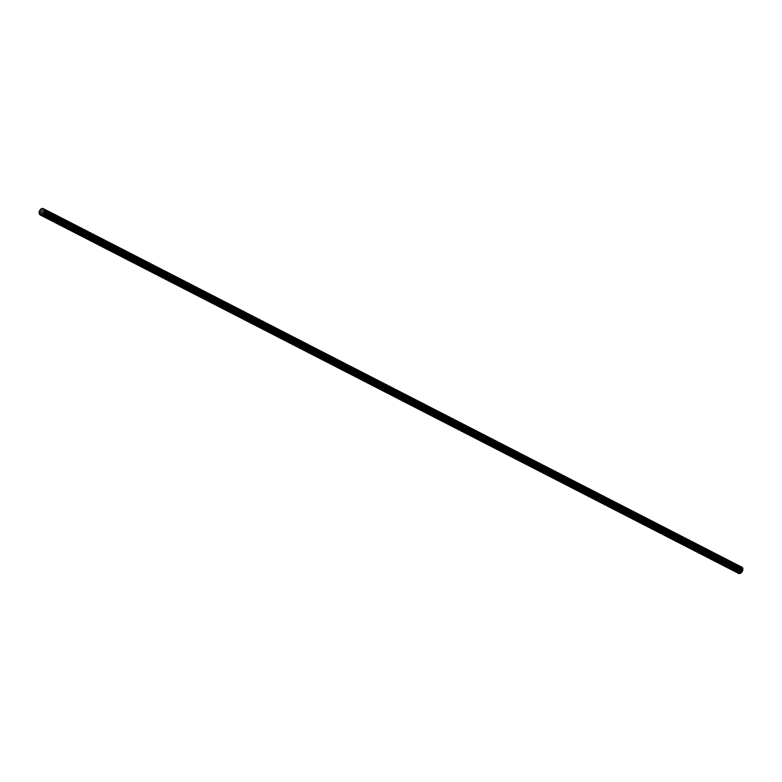 <?xml version="1.0" encoding="UTF-8"?>
<svg xmlns="http://www.w3.org/2000/svg" width="782" height="782" viewBox="0 0 782 782"><rect width="100%" height="100%" fill="white"/><g stroke="black" fill="none" stroke-linecap="round" stroke-linejoin="round"><path stroke-width="0.59" stroke-dasharray="3.91 2.93" d="M738.638 573.431A1.193 0.802 117.2 0 1 738.472 573.304L737.895 572.649A1.202 0.811 117.2 0 1 737.719 572.248L737.592 571.486A1.212 0.821 117.2 0 1 737.592 571.163L737.67 570.401A1.222 0.821 117.2 0 1 737.807 569.873L738.149 569.13A1.222 0.821 117.2 0 1 738.335 568.817L738.873 568.084A1.212 0.821 117.2 0 1 739.264 567.703L740.192 567.126A1.193 0.811 117.2 0 1 740.554 566.979L740.955 566.921A1.193 0.802 117.2 0 1 741.092 566.921L42.609 208.403L741.101 566.921A1.193 0.802 -62.8 0 0 741.092 566.921A1.193 0.802 117.2 0 1 741.15 566.921L42.668 208.413L741.15 566.921A1.193 0.802 117.2 0 1 741.199 566.93L42.717 208.423L741.199 566.93A1.193 0.802 117.2 0 1 741.238 566.94L42.756 208.432L741.238 566.94A1.193 0.802 117.2 0 1 741.277 566.96L42.795 208.442L741.277 566.96A1.193 0.802 117.2 0 1 741.326 566.979L42.844 208.462L741.326 566.979A1.193 0.802 -62.8 0 0 741.101 566.921L42.619 208.403L741.092 566.921A1.193 0.802 -62.8 0 0 741.053 566.911L42.57 208.403L741.053 566.911A1.193 0.802 -62.8 0 0 741.004 566.921L42.521 208.403L741.004 566.921A1.193 0.802 -62.8 0 0 740.955 566.921L42.072 208.471L740.554 566.979A1.193 0.802 -62.8 0 0 740.505 566.989L42.023 208.481L740.505 566.989A1.193 0.802 -62.8 0 0 740.456 566.999L41.974 208.491L740.456 566.999A1.193 0.802 -62.8 0 0 740.417 567.018L41.935 208.501L740.417 567.018A1.193 0.802 -62.8 0 0 740.368 567.028L41.886 208.52L740.368 567.028A1.193 0.802 -62.8 0 0 740.319 567.048L41.837 208.54L740.319 567.048A1.193 0.811 -62.8 0 0 740.28 567.067L41.798 208.559L740.28 567.067A1.193 0.811 -62.8 0 0 740.231 567.097L41.749 208.579L740.231 567.097A1.193 0.811 -62.8 0 0 740.192 567.126L41.71 208.608L740.192 567.126L739.264 567.703L40.781 209.195L739.264 567.703A1.202 0.811 -62.8 0 0 739.215 567.742L40.732 209.224L739.215 567.742A1.202 0.811 -62.8 0 0 739.156 567.781L40.674 209.263L739.156 567.781A1.202 0.811 -62.8 0 0 739.107 567.82L40.625 209.312L739.107 567.82A1.202 0.811 -62.8 0 0 739.058 567.869L40.576 209.361L739.058 567.869A1.202 0.811 -62.8 0 0 739.01 567.918L40.527 209.41L739.01 567.918A1.212 0.821 -62.8 0 0 738.961 567.976L40.478 209.459L738.961 567.976A1.212 0.821 -62.8 0 0 738.912 568.025L40.429 209.517L738.912 568.025A1.212 0.821 -62.8 0 0 738.873 568.084L40.39 209.566L738.873 568.084L738.335 568.817L39.853 210.299L738.335 568.817A1.212 0.821 -62.8 0 0 738.286 568.885L39.804 210.378L738.286 568.885A1.212 0.821 -62.8 0 0 738.237 568.964L39.755 210.456L738.237 568.964A1.222 0.821 -62.8 0 0 738.188 569.042L39.706 210.534L738.188 569.042A1.222 0.821 -62.8 0 0 738.149 569.13L39.667 210.612L738.149 569.13L737.807 569.873L39.325 211.365L737.807 569.873A1.222 0.821 -62.8 0 0 737.788 569.941L39.305 211.423L737.788 569.941A1.222 0.821 -62.8 0 0 737.758 570.01L39.276 211.492L737.758 570.01A1.222 0.821 -62.8 0 0 737.739 570.068L39.256 211.56L737.739 570.068A1.222 0.821 -62.8 0 0 737.7 570.205L39.217 211.687L737.7 570.205A1.222 0.821 -62.8 0 0 737.69 570.264L39.208 211.756L737.69 570.264A1.222 0.821 -62.8 0 0 737.67 570.332L39.188 211.824L737.67 570.332A1.222 0.821 -62.8 0 0 737.67 570.401L39.188 211.883L737.67 570.401L737.592 571.163L39.11 212.645L737.592 571.163A1.222 0.821 -62.8 0 0 737.582 571.241L39.1 212.733L737.582 571.241A1.222 0.821 -62.8 0 0 737.582 571.329L39.1 212.812L737.582 571.329A1.212 0.821 -62.8 0 0 737.582 571.407L39.1 212.89L737.582 571.407A1.212 0.821 -62.8 0 0 737.592 571.486L39.11 212.968L737.592 571.486L737.719 572.248L39.237 213.73L737.719 572.248A1.212 0.821 -62.8 0 0 737.729 572.307L39.247 213.789L737.729 572.307A1.212 0.821 -62.8 0 0 737.739 572.365L39.256 213.848L737.739 572.365A1.212 0.821 -62.8 0 0 737.758 572.414L39.276 213.906L737.758 572.414A1.202 0.811 -62.8 0 0 737.778 572.473L39.296 213.955L737.778 572.473A1.202 0.811 -62.8 0 0 737.807 572.522L39.325 214.004L737.807 572.522A1.202 0.811 -62.8 0 0 737.837 572.571L39.354 214.053L737.837 572.571A1.202 0.811 -62.8 0 0 737.866 572.61L39.383 214.102L737.866 572.61A1.202 0.811 -62.8 0 0 737.895 572.649L39.99 214.796L738.472 573.304A1.193 0.811 -62.8 0 0 738.501 573.343L40.019 214.825L738.501 573.343A1.193 0.811 -62.8 0 0 738.531 573.362L40.048 214.855L738.531 573.362A1.193 0.811 -62.8 0 0 738.57 573.392L40.087 214.884L738.57 573.392A1.193 0.802 -62.8 0 0 738.599 573.411L40.117 214.903L738.599 573.411A1.193 0.802 -62.8 0 0 738.638 573.431L40.165 214.923M742.03 567.253L43.548 208.745L742.03 567.253A1.193 0.802 -62.8 0 0 741.971 567.233L43.489 208.726L741.971 567.233A1.193 0.802 117.2 0 1 742.069 567.273A1.193 0.802 -62.8 0 0 742.03 567.253M741.805 567.185A7.986 5.396 -62.8 0 0 741.971 567.233A7.986 5.396 -62.8 0 1 741.805 567.185L43.323 208.667L741.805 567.185A7.996 5.396 -62.8 0 1 741.639 567.126L43.157 208.608L741.639 567.126A7.996 5.396 -62.8 0 0 741.805 567.185M741.483 567.058A7.996 5.406 -62.8 0 0 741.639 567.126A7.996 5.406 -62.8 0 1 741.483 567.058L43 208.54L741.483 567.058A7.996 5.406 -62.8 0 1 741.326 566.979A7.996 5.406 -62.8 0 0 741.483 567.058"/><path stroke-width="1.17" d="M42.57 208.403A1.193 0.802 117.2 0 1 42.844 208.462A7.996 5.406 -62.8 0 0 43 208.54A7.996 5.406 -62.8 0 0 43.157 208.608A7.996 5.396 -62.8 0 0 43.323 208.667A7.986 5.396 -62.8 0 0 43.489 208.726A1.193 0.802 117.2 0 1 43.831 209.009A11.593 7.83 117.2 0 1 43.909 209.146A11.603 7.84 117.2 0 1 43.978 209.283A11.603 7.84 117.2 0 1 44.056 209.429A11.613 7.849 117.2 0 1 44.115 209.576A11.622 7.849 117.2 0 1 44.183 209.723A11.622 7.849 117.2 0 1 44.242 209.869A11.632 7.859 117.2 0 1 44.3 210.026A11.642 7.859 117.2 0 1 44.359 210.182A1.212 0.821 117.2 0 1 44.408 210.71L44.359 211.081A1.222 0.821 -62.8 0 0 44.359 211.111A1.222 0.821 -62.8 0 0 44.349 211.14L44.31 211.59A1.222 0.821 117.2 0 1 44.154 212.147L43.948 212.587A1.222 0.821 -62.8 0 0 43.929 212.645L43.763 213.017A1.222 0.821 117.2 0 1 43.43 213.525A11.642 7.859 117.2 0 1 43.293 213.672A11.632 7.859 117.2 0 1 43.147 213.818A11.622 7.849 117.2 0 1 43.01 213.955A11.622 7.849 117.2 0 1 42.863 214.092A11.613 7.849 117.2 0 1 42.717 214.229A11.603 7.84 117.2 0 1 42.57 214.366A11.603 7.84 117.2 0 1 42.423 214.493A11.593 7.83 117.2 0 1 42.277 214.62A1.202 0.811 117.2 0 1 41.788 214.864A7.986 5.396 -62.8 0 0 41.593 214.894A7.996 5.396 -62.8 0 0 41.407 214.942A7.996 5.406 -62.8 0 0 41.211 214.991A7.996 5.406 -62.8 0 0 41.016 215.05A1.193 0.802 117.2 0 1 40.635 215.06L40.263 214.962A1.193 0.802 117.2 0 1 39.99 214.796L39.413 214.141A1.202 0.811 117.2 0 1 39.237 213.73L39.11 212.968A1.212 0.821 117.2 0 1 39.11 212.645L39.188 211.883A1.222 0.821 117.2 0 1 39.325 211.365L39.667 210.612A1.222 0.821 117.2 0 1 39.853 210.299L40.39 209.566A1.212 0.821 117.2 0 1 40.781 209.195L41.71 208.608A1.193 0.811 117.2 0 1 42.072 208.471L42.472 208.413A1.193 0.802 117.2 0 1 42.844 208.462A7.996 5.406 117.2 0 0 43 208.54A7.996 5.406 117.2 0 0 43.157 208.608A7.996 5.396 117.2 0 0 43.323 208.667A7.986 5.396 117.2 0 0 43.489 208.726A1.193 0.802 117.2 0 1 43.831 209.009L742.313 567.517A1.202 0.811 -62.8 0 0 742.284 567.468L43.802 208.95L742.284 567.468A1.202 0.811 -62.8 0 0 742.255 567.419L43.763 208.911L742.255 567.419A1.193 0.811 -62.8 0 0 742.216 567.38L43.733 208.862L742.216 567.38A1.193 0.811 -62.8 0 0 742.167 567.341L43.684 208.823L742.167 567.341A1.193 0.802 -62.8 0 0 742.128 567.302L43.645 208.794L742.128 567.302A1.193 0.802 -62.8 0 0 742.079 567.273L43.597 208.765L742.079 567.273A1.193 0.802 -62.8 0 0 742.069 567.273L742.069 567.273A1.193 0.802 117.2 0 1 742.313 567.517L43.831 209.009A11.593 7.83 117.2 0 1 43.909 209.146A11.603 7.84 117.2 0 1 43.978 209.283A11.603 7.84 117.2 0 1 44.056 209.429A11.613 7.849 117.2 0 1 44.115 209.576A11.622 7.849 117.2 0 1 44.183 209.723A11.622 7.849 117.2 0 1 44.242 209.869A11.632 7.859 117.2 0 1 44.3 210.026A11.642 7.859 117.2 0 1 44.359 210.182A1.212 0.821 117.2 0 1 44.408 210.71L742.841 569.628L44.31 211.59A1.222 0.821 117.2 0 1 44.154 212.147L742.421 571.134L43.763 213.017A1.222 0.821 117.2 0 1 43.43 213.525A11.642 7.859 117.2 0 1 43.293 213.672A11.632 7.859 117.2 0 1 43.147 213.818A11.622 7.849 117.2 0 1 43.01 213.955A11.622 7.849 117.2 0 1 42.863 214.092A11.613 7.849 117.2 0 1 42.717 214.229A11.603 7.84 117.2 0 1 42.57 214.366A11.603 7.84 117.2 0 1 42.423 214.493A11.593 7.83 117.2 0 1 42.277 214.62A1.202 0.811 117.2 0 1 41.788 214.864L740.271 573.372A7.986 5.396 -62.8 0 0 740.075 573.411A7.996 5.396 -62.8 0 0 739.889 573.45A7.996 5.406 -62.8 0 0 739.694 573.499A7.996 5.406 -62.8 0 0 739.498 573.558L41.016 215.05A1.193 0.802 117.2 0 1 40.635 215.06L40.263 214.962A1.193 0.802 117.2 0 1 39.99 214.796L39.413 214.141A1.202 0.811 117.2 0 1 39.237 213.73L39.11 212.968A1.212 0.821 117.2 0 1 39.11 212.645L39.188 211.883A1.222 0.821 117.2 0 1 39.325 211.365L39.667 210.612A1.222 0.821 117.2 0 1 39.853 210.299L40.39 209.566A1.212 0.821 117.2 0 1 40.781 209.195L41.71 208.608A1.193 0.811 117.2 0 1 42.072 208.471L42.472 208.413A1.193 0.802 117.2 0 1 42.57 208.403M43.587 208.765A1.193 0.802 117.2 0 1 43.597 208.765L742.069 567.273M40.165 214.923L738.667 573.45A1.193 0.802 -62.8 0 0 738.638 573.441A1.193 0.802 -62.8 0 0 738.707 573.47L40.224 214.952L738.707 573.47A1.193 0.802 -62.8 0 0 738.746 573.48L40.263 214.962L739.156 573.587A1.193 0.802 -62.8 0 0 739.205 573.597L40.723 215.079L739.205 573.597A1.193 0.802 -62.8 0 0 739.254 573.597L40.772 215.089L739.254 573.597A1.193 0.802 -62.8 0 0 739.303 573.597L40.82 215.079L739.303 573.597A1.193 0.802 -62.8 0 0 739.352 573.597L40.869 215.079L739.352 573.597A1.193 0.802 -62.8 0 0 739.401 573.587L40.918 215.07L739.401 573.587A1.193 0.802 -62.8 0 0 739.449 573.577L40.967 215.06L739.449 573.577A1.193 0.802 -62.8 0 0 739.498 573.558L41.016 215.05A7.996 5.406 117.2 0 1 41.211 214.991L739.694 573.499L41.211 214.991A7.996 5.406 117.2 0 1 41.407 214.942L739.889 573.45L41.407 214.942A7.996 5.396 117.2 0 1 41.593 214.894L740.075 573.411L41.593 214.894A7.986 5.396 117.2 0 1 41.788 214.864L740.271 573.372A1.193 0.802 -62.8 0 0 740.329 573.362L41.847 214.845L740.329 573.362A1.193 0.802 -62.8 0 0 740.398 573.343L41.915 214.825L740.398 573.343A1.193 0.802 -62.8 0 0 740.456 573.323L41.974 214.806L740.456 573.323A1.193 0.802 -62.8 0 0 740.515 573.294L42.032 214.776L740.515 573.294A1.193 0.811 -62.8 0 0 740.583 573.255L42.101 214.747L740.583 573.255A1.193 0.811 -62.8 0 0 740.642 573.216L42.16 214.708L740.642 573.216A1.202 0.811 -62.8 0 0 740.701 573.177L42.218 214.669L740.701 573.177A1.202 0.811 -62.8 0 0 740.759 573.128L42.277 214.62L740.759 573.128A11.593 7.83 -62.8 0 0 740.906 573.001L42.423 214.493L740.906 573.001A11.603 7.84 -62.8 0 0 741.053 572.874L42.57 214.366L741.053 572.874A11.603 7.84 -62.8 0 0 741.199 572.747L42.717 214.229L741.199 572.747A11.613 7.849 -62.8 0 0 741.346 572.61L42.863 214.092L741.346 572.61A11.622 7.849 -62.8 0 0 741.492 572.473L43.01 213.955L741.492 572.473A11.622 7.849 -62.8 0 0 741.629 572.326L43.147 213.818L741.629 572.326A11.632 7.859 -62.8 0 0 741.776 572.189L43.293 213.672L741.776 572.189A11.642 7.859 -62.8 0 0 741.913 572.043L43.43 213.525L741.913 572.043A1.212 0.821 -62.8 0 0 741.962 571.984L43.479 213.476L741.962 571.984A1.212 0.821 -62.8 0 0 742.01 571.925L43.528 213.418L742.01 571.925A1.212 0.821 -62.8 0 0 742.059 571.867L43.577 213.349L742.059 571.867A1.212 0.821 -62.8 0 0 742.098 571.798L43.616 213.291L742.098 571.798A1.212 0.821 -62.8 0 0 742.147 571.74L43.665 213.222L742.147 571.74A1.222 0.821 -62.8 0 0 742.177 571.671L43.694 213.154L742.177 571.671A1.222 0.821 -62.8 0 0 742.216 571.603L43.733 213.085L742.216 571.603A1.222 0.821 -62.8 0 0 742.245 571.525L43.763 213.017L742.411 571.163A1.222 0.821 -62.8 0 0 742.411 571.163L43.929 212.645A1.222 0.821 117.2 0 1 43.939 212.616L742.431 571.104A1.222 0.821 -62.8 0 0 742.421 571.134L43.939 212.616A1.222 0.821 117.2 0 1 43.948 212.587L742.636 570.664A1.222 0.821 -62.8 0 0 742.675 570.596L44.193 212.078L742.675 570.596A1.222 0.821 -62.8 0 0 742.695 570.528L44.212 212.01L742.695 570.528A1.222 0.821 -62.8 0 0 742.724 570.459L44.242 211.942L742.724 570.459A1.222 0.821 -62.8 0 0 742.763 570.313L44.281 211.795L742.763 570.313A1.222 0.821 -62.8 0 0 742.773 570.244L44.291 211.727L742.773 570.244A1.222 0.821 -62.8 0 0 742.792 570.166L44.31 211.658L742.792 570.166A1.222 0.821 -62.8 0 0 742.792 570.098L44.31 211.59L742.832 569.658A1.222 0.821 -62.8 0 0 742.832 569.658L44.349 211.14A1.222 0.821 117.2 0 1 44.359 211.111L742.841 569.599A1.222 0.821 -62.8 0 0 742.841 569.628L44.359 211.111A1.222 0.821 117.2 0 1 44.359 211.081L742.89 569.218A1.222 0.821 -62.8 0 0 742.9 569.149L44.418 210.632L742.9 569.149A1.222 0.821 -62.8 0 0 742.9 569.081L44.418 210.563L742.9 569.081A1.222 0.821 -62.8 0 0 742.9 569.013L44.418 210.495L742.9 569.013A1.212 0.821 -62.8 0 0 742.9 568.944L44.418 210.426L742.9 568.944A1.212 0.821 -62.8 0 0 742.89 568.876L44.408 210.358L742.89 568.876A1.212 0.821 -62.8 0 0 742.88 568.807L44.398 210.299L742.88 568.807A1.212 0.821 -62.8 0 0 742.861 568.749L44.379 210.241L742.861 568.749A1.212 0.821 -62.8 0 0 742.841 568.69L44.359 210.182L742.841 568.69A11.642 7.859 -62.8 0 0 742.783 568.534L44.3 210.026L742.783 568.534A11.632 7.859 -62.8 0 0 742.724 568.387L44.242 209.869L742.724 568.387A11.622 7.849 -62.8 0 0 742.665 568.231L44.183 209.723L742.665 568.231A11.622 7.849 -62.8 0 0 742.597 568.084L44.115 209.576L742.597 568.084A11.613 7.849 -62.8 0 0 742.538 567.937L44.056 209.429L742.538 567.937A11.603 7.84 -62.8 0 0 742.46 567.8L43.978 209.283L742.46 567.8A11.603 7.84 -62.8 0 0 742.392 567.654L43.909 209.146L742.392 567.654A11.593 7.83 -62.8 0 0 742.313 567.517A11.593 7.83 117.2 0 1 742.392 567.654A11.603 7.84 117.2 0 1 742.46 567.8A11.603 7.84 117.2 0 1 742.538 567.937A11.613 7.849 117.2 0 1 742.597 568.084A11.622 7.849 117.2 0 1 742.665 568.231A11.622 7.849 117.2 0 1 742.724 568.387A11.632 7.859 117.2 0 1 742.783 568.534A11.642 7.859 117.2 0 1 742.841 568.69A1.212 0.821 117.2 0 1 742.89 569.218L742.841 569.599A1.222 0.821 -62.8 0 0 742.841 569.628A1.222 0.821 -62.8 0 0 742.832 569.658L742.792 570.098A1.222 0.821 117.2 0 1 742.636 570.664L742.431 571.104A1.222 0.821 -62.8 0 0 742.411 571.163L742.245 571.525A1.222 0.821 117.2 0 1 741.913 572.043A11.642 7.859 117.2 0 1 741.776 572.189A11.632 7.859 117.2 0 1 741.629 572.326A11.622 7.849 117.2 0 1 741.492 572.473A11.622 7.849 117.2 0 1 741.346 572.61A11.613 7.849 117.2 0 1 741.199 572.747A11.603 7.84 117.2 0 1 741.053 572.874A11.603 7.84 117.2 0 1 740.906 573.001A11.593 7.83 117.2 0 1 740.759 573.128A1.202 0.811 117.2 0 1 740.271 573.372A7.986 5.396 -62.8 0 0 740.075 573.411A7.996 5.396 -62.8 0 0 739.889 573.45A7.996 5.406 -62.8 0 0 739.694 573.499A7.996 5.406 -62.8 0 0 739.498 573.558A1.193 0.802 117.2 0 1 739.117 573.577L738.746 573.48A1.193 0.802 117.2 0 1 738.638 573.431L40.156 214.923"/></g></svg>
